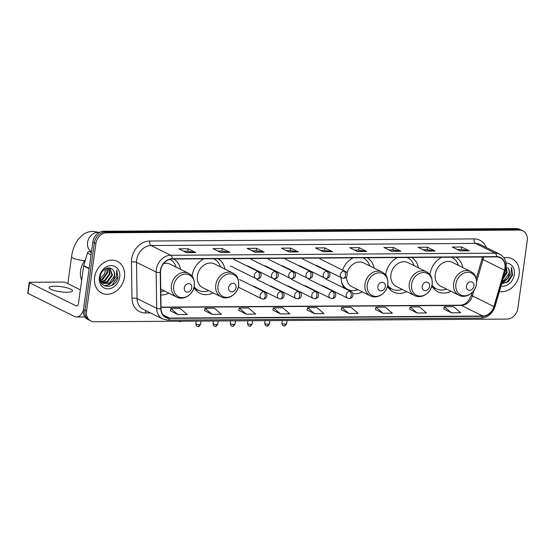 <?xml version="1.0" encoding="UTF-8"?>
<svg xmlns="http://www.w3.org/2000/svg" width="555" height="555" viewBox="0 0 555 555"><rect width="100%" height="100%" fill="white"/><g stroke="black" fill="none" stroke-linecap="round" stroke-linejoin="round"><path stroke-width="0.83" d="M441.697 257.27A19.529 15.901 116.4 0 0 429.965 274.357A19.529 15.901 116.4 0 0 429.931 274.663M431.852 285.957A19.529 15.901 116.4 0 0 437.763 291.743A19.529 15.901 116.4 0 0 451 291.313M397.38 257.562A19.529 15.901 116.4 0 0 385.656 274.642A19.529 15.901 116.4 0 0 385.614 274.954M387.536 286.241A19.529 15.901 116.4 0 0 393.453 292.034A19.529 15.901 116.4 0 0 406.69 291.604M341.131 277.604A19.529 15.901 116.4 0 0 344.308 288.239M352.751 293.498A19.529 15.901 116.4 0 0 362.373 291.895M203.831 258.824A19.529 15.901 116.4 0 0 192.106 275.904A19.529 15.901 116.4 0 0 192.065 276.217M193.986 287.504A19.529 15.901 116.4 0 0 199.904 293.297A19.529 15.901 116.4 0 0 213.141 292.867M160.846 294.941A19.529 15.901 116.4 0 0 168.824 293.158M224.921 269.099A19.529 15.901 116.4 0 0 218.046 258.734M374.153 268.12A19.529 15.901 116.4 0 0 367.278 257.756M353.063 257.853A19.529 15.901 116.4 0 0 342.56 270.084M418.47 267.829A19.529 15.901 116.4 0 0 411.588 257.464M462.787 267.545A19.529 15.901 116.4 0 0 455.905 257.18M180.604 269.383A19.529 15.901 116.4 0 0 173.729 259.019M522.838 230.859L519.771 229.333A11.051 8.998 116.4 0 0 516.344 228.563L103.639 231.255A11.051 8.998 116.4 0 0 92.838 241.994L83.451 309.635A11.051 8.998 116.4 0 0 87.863 319.479L89.397 320.242A11.051 8.998 116.4 0 1 84.984 310.398A11.051 8.998 116.4 0 0 89.397 320.242L90.93 320.998A11.051 8.998 116.4 0 0 94.357 321.775L507.062 319.083A11.051 8.998 116.4 0 0 517.864 308.344L527.25 240.697A11.051 8.998 116.4 0 0 522.838 230.859A11.051 8.998 116.4 0 0 519.411 230.082L106.706 232.774A11.051 8.998 116.4 0 0 95.904 243.513L86.518 311.154A11.051 8.998 116.4 0 0 90.93 320.998M95.904 243.513L94.371 242.757L84.984 310.398L94.371 242.757A11.051 8.998 116.4 0 1 105.172 232.011A11.051 8.998 116.4 0 0 94.371 242.757L92.838 241.994M519.411 230.082L517.877 229.319L105.172 232.011L517.877 229.319A11.051 8.998 116.4 0 1 521.305 230.096A11.051 8.998 116.4 0 0 517.877 229.319L516.344 228.563M94.627 277.313A17.684 14.402 116.4 0 0 101.69 293.061A17.684 14.402 116.4 0 0 124.459 277.118A17.684 14.402 116.4 0 0 117.396 261.37A17.684 14.402 116.4 0 0 94.627 277.313A17.684 14.402 116.4 0 0 101.69 293.061A17.684 14.402 116.4 0 0 124.459 277.118A17.684 14.402 116.4 0 0 117.396 261.37A17.684 14.402 116.4 0 0 94.627 277.313M499.41 291.507A17.684 14.402 116.4 0 0 519.14 274.545A17.684 14.402 116.4 0 0 512.078 258.79A17.684 14.402 116.4 0 0 503.94 257.832A17.684 14.402 116.4 0 1 512.078 258.79L512.078 258.79A17.684 14.402 116.4 0 1 519.14 274.545A17.684 14.402 116.4 0 1 499.41 291.507M160.624 270.486A11.794 9.601 -63.6 0 1 172.154 259.032L496.593 256.916A11.794 9.601 -63.6 0 1 500.249 257.742A11.794 9.601 -63.6 0 1 504.53 270.223L493.901 306.568A11.794 9.601 -63.6 0 1 482.808 316.045L169.539 318.091A11.794 9.601 -63.6 0 1 165.883 317.266A11.794 9.601 -63.6 0 1 161.054 308.74L160.506 272.463A11.794 9.601 -63.6 0 1 160.624 270.486M160.381 270.486A12.085 9.837 116.4 0 0 160.249 272.519L160.804 308.795A12.085 9.837 116.4 0 0 169.504 318.376L482.767 316.329A12.085 9.837 116.4 0 0 494.144 306.617L504.772 270.264A12.085 9.837 116.4 0 0 496.635 256.625L172.189 258.748A12.085 9.837 116.4 0 0 160.381 270.486M457.216 249.486L461.316 249.466L469.01 250.7A2.948 1.582 89.6 0 1 469.287 250.791L461.614 246.989L452.29 247.051L459.963 250.853L469.287 250.791M461.274 249.466L461.614 246.989M423.028 249.715L427.128 249.688L434.829 250.922A2.948 1.582 89.6 0 1 435.099 251.013L427.433 247.211L418.109 247.273L425.775 251.075L435.099 251.013M427.086 249.688L427.433 247.211M388.847 249.937L392.947 249.91L400.641 251.144A2.948 1.582 89.6 0 1 400.918 251.235L393.245 247.433L383.921 247.495L391.594 251.297L400.918 251.235M392.905 249.91L393.245 247.433M354.659 250.159L358.759 250.132L366.46 251.373A2.948 1.582 89.6 0 1 366.73 251.457L359.064 247.655L349.74 247.717L357.406 251.519L366.73 251.457M358.717 250.132L359.064 247.655M183.74 251.276L187.84 251.249L195.533 252.483A2.948 1.582 89.6 0 1 195.811 252.574L188.138 248.772L178.814 248.834L186.487 252.636L195.811 252.574M187.798 251.249L188.138 248.772M217.921 251.054L222.021 251.026L229.721 252.261A2.948 1.582 89.6 0 1 229.992 252.352L222.326 248.55L213.002 248.612L220.668 252.414L229.992 252.352M221.979 251.026L222.326 248.55M252.109 250.825L256.209 250.804L263.902 252.039A2.948 1.582 89.6 0 1 264.18 252.13L256.507 248.328L247.183 248.39L254.856 252.192L264.18 252.13M256.167 250.804L256.507 248.328M286.29 250.603L290.39 250.576L298.091 251.817A2.948 1.582 89.6 0 1 298.361 251.908L290.695 248.106L281.371 248.168L289.037 251.963L298.361 251.908M290.348 250.576L290.695 248.106M320.478 250.381L324.578 250.354L332.272 251.595A2.948 1.582 89.6 0 1 332.549 251.686L324.876 247.884L315.552 247.939L323.225 251.741L332.549 251.686M324.536 250.354L324.876 247.884M375.416 309.44L382.999 313.242L392.323 313.18L385.295 307.123L375.971 307.179L375.402 309.482M409.597 309.218L417.18 313.02L426.504 312.958L419.476 306.901L410.152 306.957L409.59 309.253M443.785 308.996L451.368 312.798L460.692 312.736L453.664 306.672L444.34 306.735L443.771 309.031M272.859 310.113L280.442 313.908L289.765 313.852L282.738 307.789L273.414 307.852L272.852 310.148M238.678 310.335L246.26 314.137L255.584 314.075L248.557 308.011L239.233 308.074L238.664 310.37M204.49 310.557L212.072 314.359L221.396 314.296L214.369 308.233L205.045 308.296L204.483 310.592M170.309 310.779L177.891 314.581L187.215 314.519L180.181 308.462L170.864 308.518L170.295 310.821M341.228 309.662L348.811 313.464L358.135 313.402L351.107 307.345L341.783 307.408L341.221 309.704M314.629 313.686L323.953 313.63L316.926 307.567L307.602 307.63L307.033 309.926L314.629 313.686L307.602 307.63M280.442 313.908L273.414 307.852M246.26 314.137L239.233 308.074M212.072 314.359L205.045 308.296M177.891 314.581L170.864 308.518M348.811 313.464L341.783 307.408M382.999 313.242L375.971 307.179M417.18 313.02L410.152 306.957M451.368 312.798L444.34 306.735M85.539 259.518A18.426 14.999 116.4 0 0 80.586 270.667A18.426 14.999 116.4 0 0 81.696 280.219M107.198 268.169L107.621 272.734L102.737 279.526L100.434 280.386M106.754 268.294L107.011 272.436L102.127 279.221L100.282 279.977M108.759 267.982L110.056 273.941L105.172 280.733L101.281 281.732M108.398 267.989L109.446 273.643L104.562 280.428L101.052 281.427M109.883 268.1L112.492 275.148L107.608 281.94L102.293 282.752M101.96 282.655L101.01 282.28M109.689 268.065L111.881 274.85L106.997 281.635L102.023 282.523M101.683 282.446L100.989 282.231M113.074 270.16C109.675 265.103 100.975 269.522 100.254 276.598C98.013 289.155 115.801 289.488 118.007 277.465L116.772 269.924L116.342 276.536L112.29 281.399A8.325 6.778 116.4 0 0 114.649 276.224A8.325 6.778 116.4 0 0 113.074 270.16C114.309 271.756 114.725 273.726 114.316 276.057L109.432 282.842L103.14 283.327M112.29 281.399L110.043 283.147L103.438 283.487L100.309 280.102M103.438 283.487L100.649 281.399M105.29 268.939L105.186 271.527L104.368 273.983L100.157 278.881M104.368 273.983A8.325 6.778 116.4 0 0 105.068 271.471A8.325 6.778 116.4 0 0 105.075 269.064M99.414 277.285A12.016 9.782 116.4 0 0 107.934 288.822A12.016 9.782 116.4 0 0 119.679 277.153A12.016 9.782 116.4 0 0 111.153 265.609A12.016 9.782 116.4 0 0 99.414 277.285M116.772 269.924L117.82 276.716L111.777 285.52M113.116 280.823L109.141 284.431L104.347 285.763M114.073 279.984L109.446 284.576L104.666 285.915M54.737 286.2A11.794 2.602 7.9 0 0 49.194 287.622A11.794 2.602 7.9 0 0 55.021 290.737A11.794 2.602 7.9 0 0 67.009 292.277A11.794 2.602 7.9 0 0 72.552 290.862A11.794 2.602 7.9 0 0 66.718 287.74A11.794 2.602 7.9 0 0 54.737 286.2M99.061 232.552A10.316 8.401 -63.6 0 0 97.659 232.427A10.316 8.401 -63.6 0 0 87.572 242.452A10.316 8.401 -63.6 0 0 91.513 251.547L89.161 251.581L91.353 252.664M83.423 309.808A14.742 7.916 89.6 0 1 76.68 317.009A14.742 7.916 89.6 0 1 74.606 316.517L28.021 293.422A1.845 0.409 -172.1 0 1 27.75 293.158L29.235 282.481A1.845 0.409 7.9 0 0 29.505 282.745L76.091 305.833A3.684 1.977 -90.4 0 0 76.611 305.958A3.684 1.977 -90.4 0 0 78.505 303.224L83.666 265.998A1.845 1.498 -63.6 0 1 83.736 265.692L87.426 253.059A1.845 1.498 -63.6 0 1 89.161 251.581M80.357 289.849L65.552 282.509A1.845 0.409 7.9 0 0 63.041 282.044L30.095 282.259A1.845 0.409 7.9 0 0 29.235 282.481M191.759 287.844A4.419 3.601 116.4 0 0 188.624 283.598A4.419 3.601 116.4 0 0 184.302 287.892A4.419 3.601 116.4 0 0 187.437 292.145A4.419 3.601 116.4 0 0 191.759 287.844M160.756 289.155L176.747 297.085A13.264 10.802 116.4 0 1 171.453 285.27A13.264 10.802 116.4 0 1 188.527 273.31L170.149 264.201A13.264 10.802 116.4 0 0 163.607 263.583M176.178 267.191A17.503 14.25 116.4 0 0 169.872 259.338M160.797 291.798A17.503 14.25 116.4 0 0 164.398 290.959M236.076 287.559A4.419 3.601 116.4 0 0 232.94 283.307A4.419 3.601 116.4 0 0 228.618 287.608A4.419 3.601 116.4 0 0 231.754 291.854A4.419 3.601 116.4 0 0 236.076 287.559M232.843 273.025L214.466 263.916A13.264 10.802 116.4 0 0 197.386 275.87A13.264 10.802 116.4 0 0 202.686 287.684L221.063 296.793C227.973 300.595 237.797 294.06 238.685 285.36C238.796 275.897 235.653 275.051 232.843 273.025A13.264 10.802 116.4 0 0 215.763 284.979A13.264 10.802 116.4 0 0 221.063 296.793M220.495 266.899A17.503 14.25 116.4 0 0 214.05 258.977A17.503 14.25 116.4 0 0 213.585 258.762M194.083 287.136A17.503 14.25 116.4 0 0 197.74 289.96L198.503 290.341A17.503 14.25 116.4 0 0 208.715 290.674M194.188 286.692A17.503 14.25 116.4 0 0 198.503 290.341M385.309 286.581A4.419 3.601 116.4 0 0 382.173 282.335A4.419 3.601 116.4 0 0 377.851 286.63A4.419 3.601 116.4 0 0 380.987 290.882A4.419 3.601 116.4 0 0 385.309 286.581M346.48 276.869A13.264 10.802 116.4 0 0 351.919 286.713L370.296 295.822A13.264 10.802 116.4 0 1 364.996 284.007A13.264 10.802 116.4 0 1 382.076 272.047L363.698 262.938A13.264 10.802 116.4 0 0 346.93 273.282M369.727 265.928A17.503 14.25 116.4 0 0 363.282 258.006A17.503 14.25 116.4 0 0 362.817 257.784L363.282 258.006M342.608 285.284A17.503 14.25 116.4 0 0 346.965 288.988L347.735 289.37A17.503 14.25 116.4 0 0 357.947 289.696M341.7 282.62A17.503 14.25 116.4 0 0 347.735 289.37M429.625 286.297A4.419 3.601 116.4 0 0 426.49 282.044A4.419 3.601 116.4 0 0 422.168 286.345A4.419 3.601 116.4 0 0 425.303 290.591A4.419 3.601 116.4 0 0 429.625 286.297M426.393 271.763L408.015 262.654A13.264 10.802 116.4 0 0 390.935 274.607A13.264 10.802 116.4 0 0 396.235 286.422L414.613 295.531C421.522 299.332 431.339 292.79 432.234 284.098C432.345 274.635 429.202 273.788 426.393 271.763A13.264 10.802 116.4 0 0 409.312 283.716A13.264 10.802 116.4 0 0 414.613 295.531M414.044 265.637A17.503 14.25 116.4 0 0 407.592 257.714A17.503 14.25 116.4 0 0 407.134 257.499M387.633 285.874A17.503 14.25 116.4 0 0 391.282 288.697L392.052 289.079A17.503 14.25 116.4 0 0 402.264 289.412M387.73 285.43A17.503 14.25 116.4 0 0 392.052 289.079M473.942 286.005A4.419 3.601 116.4 0 0 470.806 281.76A4.419 3.601 116.4 0 0 466.484 286.054A4.419 3.601 116.4 0 0 469.62 290.3A4.419 3.601 116.4 0 0 473.942 286.005M470.709 271.471L452.332 262.362A13.264 10.802 116.4 0 0 435.252 274.323A13.264 10.802 116.4 0 0 440.545 286.13L458.923 295.239C465.839 299.041 475.656 292.506 476.544 283.806C476.662 274.343 473.512 273.504 470.709 271.471A13.264 10.802 116.4 0 0 453.629 283.432A13.264 10.802 116.4 0 0 458.923 295.239M458.361 265.352A17.503 14.25 116.4 0 0 451.909 257.423A17.503 14.25 116.4 0 0 451.444 257.208L451.909 257.423M431.943 285.589A17.503 14.25 116.4 0 0 435.599 288.406L436.369 288.787A17.503 14.25 116.4 0 0 446.574 289.12M432.047 285.138A17.503 14.25 116.4 0 0 436.369 288.787M506.229 267.087L507.166 272.574L503.114 278.839M506.16 267.76L506.555 272.269L503.413 277.812M501.623 283.938L508.47 281.6L512.681 274.885L511.446 267.344L511.023 273.955L506.972 278.825A8.325 6.778 116.4 0 0 509.33 273.643A8.325 6.778 116.4 0 0 507.749 267.579C508.99 269.182 509.4 271.145 508.99 273.476L504.106 280.268L502.497 280.955M506.972 278.825L504.717 280.566L502.351 281.44M500.992 286.102A12.016 9.782 116.4 0 0 514.353 274.572A12.016 9.782 116.4 0 0 506.07 263.035M511.446 267.344L512.501 274.142L506.451 282.946M507.79 278.249L503.815 281.85L501.991 282.675M508.748 277.403L504.12 282.002L501.914 282.946M83.451 309.635L86.518 311.154M103.639 231.255L106.706 232.774M504.53 270.223L483.058 259.58A11.794 9.601 116.4 0 0 483.488 257.596A11.794 9.601 116.4 0 0 483.558 257M476.676 281.413L483.058 259.58A6.632 0.819 -163.7 0 1 482.052 258.79L482.51 256.653M150.391 312.874L145.264 312.909A18.426 14.999 -63.6 0 1 132 298.299L131.452 262.022A18.426 14.999 -63.6 0 1 149.649 241.03L474.095 238.914A3.684 1.977 -90.4 0 0 475.517 243.423L151.071 245.539A14.742 12.002 116.4 0 0 136.669 259.865A14.742 12.002 116.4 0 0 136.516 262.335L137.064 298.611A14.742 12.002 116.4 0 0 143.107 309.26L162.733 318.993A14.742 12.002 -63.6 0 1 156.697 308.337A3.684 1.145 -0.9 0 0 160.804 308.795M474.095 238.914A18.426 14.999 -63.6 0 1 486.236 247.502M480.089 244.457A14.742 12.002 116.4 0 0 475.517 243.423L495.15 253.156A14.742 12.002 -63.6 0 1 499.722 254.19L480.089 244.457M132 298.299A3.684 1.145 179.1 0 1 137.064 298.611L156.697 308.337L156.142 272.061A14.742 12.002 -63.6 0 1 156.302 269.591A14.742 12.002 -63.6 0 1 170.704 255.272A3.684 1.977 89.6 0 1 172.189 258.748M160.249 272.519A3.684 1.145 -0.9 0 1 156.142 272.061L136.516 262.335A3.684 1.145 179.1 0 0 131.452 262.022M162.733 318.993L167.825 320.152A3.684 1.977 -90.4 0 0 169.504 318.376M482.767 316.329A3.684 1.977 89.6 0 1 481.088 318.105C487.852 317.543 492.493 313.693 495.004 306.568L505.633 270.223C507.339 262.931 505.369 257.589 499.722 254.19M494.144 306.617A3.684 0.458 16.3 0 0 495.004 306.568M504.772 270.264A3.684 0.458 16.3 0 0 505.633 270.223M496.635 256.625A3.684 1.977 -90.4 0 0 495.15 253.156L170.704 255.272L151.071 245.539A3.684 1.977 -90.4 0 1 149.649 241.03M146.104 310.751A3.684 1.977 -90.4 0 0 145.264 312.909M482.808 316.045L461.33 305.403A11.794 9.601 116.4 0 0 472.43 295.926L474.116 290.168M493.901 306.568L472.43 295.926A6.632 0.819 -163.7 0 1 471.424 295.142L472.194 292.506M169.539 318.091L163.01 314.858M161.033 307.366L461.33 305.403A6.632 3.566 -90.4 0 0 460.4 305.181C465.076 304.986 468.753 301.642 471.424 295.142M332.272 251.595L323.045 251.651M298.091 251.817L288.857 251.88M263.902 252.039L254.676 252.102M229.721 252.261L220.488 252.324M195.533 252.483L186.307 252.546M366.46 251.373L357.226 251.429M400.641 251.144L391.414 251.207M434.829 250.922L425.595 250.985M469.01 250.7L459.783 250.763M77.124 305.826L76.091 305.833M89.126 268.703L83.666 265.998M29.505 282.745L28.021 293.422M83.736 265.692L89.175 268.384M91.048 254.856L87.426 253.059M84.665 260.635A10.316 2.275 -172.1 0 1 71.588 256.639L67.842 283.647M194.271 285.804A12.189 9.921 116.4 0 0 185.627 274.094A12.189 9.921 116.4 0 0 173.715 285.936A12.189 9.921 116.4 0 0 182.359 297.64A12.189 9.921 116.4 0 0 194.271 285.804M238.588 285.513A12.189 9.921 116.4 0 0 229.943 273.809A12.189 9.921 116.4 0 0 218.032 285.645A12.189 9.921 116.4 0 0 226.676 297.355A12.189 9.921 116.4 0 0 238.588 285.513M194.451 288.295A17.67 14.381 116.4 0 0 198.121 290.154M387.82 284.542A12.189 9.921 116.4 0 0 379.176 272.831A12.189 9.921 116.4 0 0 367.264 284.673A12.189 9.921 116.4 0 0 375.908 296.377A12.189 9.921 116.4 0 0 387.82 284.542M343.677 287.317A17.67 14.381 116.4 0 0 347.354 289.183M432.137 284.25A12.189 9.921 116.4 0 0 423.493 272.54A12.189 9.921 116.4 0 0 411.581 284.382A12.189 9.921 116.4 0 0 420.225 296.092A12.189 9.921 116.4 0 0 432.137 284.25M387.994 287.032A17.67 14.381 116.4 0 0 391.67 288.891M407.217 257.527A17.67 14.381 116.4 0 0 407.176 257.499L407.592 257.714M476.447 283.959A12.189 9.921 116.4 0 0 467.803 272.255A12.189 9.921 116.4 0 0 455.898 284.098A12.189 9.921 116.4 0 0 464.535 295.801A12.189 9.921 116.4 0 0 476.447 283.959M432.31 286.741A17.67 14.381 116.4 0 0 435.987 288.6M257.929 271.673A3.684 2.997 116.4 0 0 254.329 275.252A3.684 2.997 116.4 0 0 255.8 278.534L257.458 278.922A3.684 1.977 -90.4 0 0 259.351 276.182A3.684 1.977 89.6 0 0 257.929 271.673A3.684 2.997 116.4 0 1 259.074 271.936C261.807 272.789 262.175 278.52 257.458 278.922M179.536 321.588A2.393 1.283 -90.4 0 0 179.869 321.671A2.393 1.283 -90.4 0 0 180.618 321.213M275.148 271.561A3.684 2.997 116.4 0 0 271.548 275.141A3.684 2.997 116.4 0 0 273.018 278.423L274.676 278.804A3.684 1.977 -90.4 0 0 276.57 276.071A3.684 1.977 89.6 0 0 275.148 271.561A3.684 2.997 116.4 0 1 276.293 271.818C279.026 272.678 279.394 278.409 274.676 278.804M292.367 271.45A3.684 2.997 116.4 0 0 288.76 275.03A3.684 2.997 116.4 0 0 290.23 278.312L291.895 278.693A3.684 1.977 -90.4 0 0 293.789 275.96A3.684 1.977 89.6 0 0 292.367 271.45A3.684 2.997 116.4 0 1 293.505 271.707C296.238 272.567 296.613 278.298 291.895 278.693M309.579 271.339A3.684 2.997 116.4 0 0 305.978 274.919A3.684 2.997 116.4 0 0 307.449 278.201L309.107 278.582A3.684 1.977 -90.4 0 0 311.001 275.849A3.684 1.977 89.6 0 0 309.579 271.339A3.684 2.997 116.4 0 1 310.724 271.596C313.457 272.456 313.825 278.187 309.107 278.582M326.798 271.222A3.684 2.997 116.4 0 0 323.197 274.808A3.684 2.997 116.4 0 0 324.668 278.09L326.326 278.471A3.684 1.977 -90.4 0 0 328.22 275.738A3.684 1.977 89.6 0 0 326.798 271.222A3.684 2.997 116.4 0 1 327.943 271.485C330.676 272.339 331.044 278.076 326.326 278.471M344.017 271.111A3.684 2.997 116.4 0 0 340.409 274.69A3.684 2.997 116.4 0 0 341.88 277.972L343.545 278.36A3.684 1.977 -90.4 0 0 345.439 275.62A3.684 1.977 89.6 0 0 344.017 271.111A3.684 2.997 116.4 0 1 345.154 271.374C347.888 272.227 348.262 277.958 343.545 278.36M199.446 324.661A2.393 0.527 -172.1 0 1 197.011 324.349A2.393 0.527 -172.1 0 1 195.832 323.718C196.734 327.429 197.504 325.931 198.218 326.437A2.393 1.283 -90.4 0 0 199.446 324.661A2.393 0.527 -172.1 0 0 200.577 324.377L201.035 321.081M197.878 326.361A2.393 1.283 -90.4 0 0 198.218 326.437C198.308 327.082 199.092 326.396 200.577 324.377M263.736 291.84A3.684 2.997 116.4 0 0 260.128 295.42A3.684 2.997 116.4 0 0 261.599 298.701L263.264 299.083A3.684 1.977 -90.4 0 0 265.158 296.349A3.684 1.977 89.6 0 0 263.736 291.84A3.684 2.997 116.4 0 1 264.874 292.096C267.607 292.957 267.982 298.687 263.264 299.083M216.665 324.55A2.393 0.527 -172.1 0 1 214.23 324.238A2.393 0.527 -172.1 0 1 213.044 323.607C213.946 327.318 214.723 325.82 215.437 326.326A2.393 1.283 -90.4 0 0 216.665 324.55A2.393 0.527 -172.1 0 0 217.789 324.259L218.247 320.97M215.097 326.25A2.393 1.283 -90.4 0 0 215.437 326.326C215.527 326.971 216.311 326.284 217.789 324.259M280.948 291.729A3.684 2.997 116.4 0 0 277.347 295.309A3.684 2.997 116.4 0 0 278.818 298.59L280.476 298.972A3.684 1.977 -90.4 0 0 282.37 296.238A3.684 1.977 89.6 0 0 280.948 291.729A3.684 2.997 116.4 0 1 282.093 291.986C284.826 292.846 285.194 298.576 280.476 298.972M233.884 324.439A2.393 0.527 -172.1 0 1 231.449 324.127A2.393 0.527 -172.1 0 1 230.263 323.489C231.164 327.207 231.941 325.709 232.649 326.215A2.393 1.283 -90.4 0 0 233.884 324.439A2.393 0.527 -172.1 0 0 235.008 324.148L235.466 320.852M232.316 326.132A2.393 1.283 -90.4 0 0 232.649 326.215C232.739 326.86 233.53 326.167 235.008 324.148M298.167 291.618A3.684 2.997 116.4 0 0 294.566 295.198A3.684 2.997 116.4 0 0 296.037 298.479L297.695 298.861A3.684 1.977 -90.4 0 0 299.589 296.127A3.684 1.977 89.6 0 0 298.167 291.618A3.684 2.997 116.4 0 1 299.311 291.875C302.045 292.728 302.413 298.465 297.695 298.861M251.096 324.328A2.393 0.527 -172.1 0 1 248.661 324.009A2.393 0.527 -172.1 0 1 247.481 323.378C248.383 327.096 249.16 325.598 249.868 326.104A2.393 1.283 -90.4 0 0 251.096 324.328A2.393 0.527 -172.1 0 0 252.227 324.037L252.685 320.741M249.528 326.021A2.393 1.283 -90.4 0 0 249.868 326.104C249.958 326.742 250.742 326.056 252.227 324.037M315.386 291.5A3.684 2.997 116.4 0 0 311.778 295.08A3.684 2.997 116.4 0 0 313.256 298.361L314.914 298.75A3.684 1.977 -90.4 0 0 316.808 296.009A3.684 1.977 89.6 0 0 315.386 291.5A3.684 2.997 116.4 0 1 316.523 291.763C319.257 292.617 319.631 298.347 314.914 298.75M268.315 324.21A2.393 0.527 -172.1 0 1 265.88 323.898A2.393 0.527 -172.1 0 1 264.693 323.267C265.595 326.978 266.372 325.48 267.087 325.993A2.393 1.283 -90.4 0 0 268.315 324.21A2.393 0.527 -172.1 0 0 269.439 323.926L269.897 320.63M266.747 325.91A2.393 1.283 -90.4 0 0 267.087 325.993C267.177 326.631 267.961 325.945 269.439 323.926M332.598 291.389A3.684 2.997 116.4 0 0 328.997 294.969A3.684 2.997 116.4 0 0 330.468 298.25L332.133 298.632A3.684 1.977 -90.4 0 0 334.02 295.898A3.684 1.977 89.6 0 0 332.598 291.389A3.684 2.997 116.4 0 1 333.742 291.646C336.476 292.506 336.843 298.236 332.133 298.632M285.534 324.099A2.393 0.527 -172.1 0 1 283.099 323.787A2.393 0.527 -172.1 0 1 281.912 323.156C282.814 326.867 283.591 325.369 284.299 325.875A2.393 1.283 -90.4 0 0 285.534 324.099A2.393 0.527 -172.1 0 0 286.657 323.815L287.115 320.519M283.966 325.799A2.393 1.283 -90.4 0 0 284.299 325.875C284.389 326.52 285.18 325.834 286.657 323.815M349.817 291.278A3.684 2.997 116.4 0 0 346.216 294.858A3.684 2.997 116.4 0 0 347.687 298.139L349.345 298.521A3.684 1.977 -90.4 0 0 351.239 295.787A3.684 1.977 89.6 0 0 349.817 291.278A3.684 2.997 116.4 0 1 350.961 291.535C353.695 292.395 354.062 298.125 349.345 298.521M167.825 320.152L481.088 318.105M161.026 307.137L460.4 305.181M476.273 278.554L482.052 258.79M84.977 316.96L76.68 317.009M99.241 232.448L93.101 231.331C88.987 231.428 85.317 232.781 82.084 235.382L77.978 239.704C74.613 244.415 72.483 250.055 71.588 256.639M188.527 273.31C191.336 275.342 194.479 276.189 194.368 285.652C193.48 294.344 183.656 300.886 176.747 297.085M213.613 258.762L214.05 258.977M198.274 290.23L195.381 289.613M382.076 272.047C384.886 274.08 388.028 274.919 387.917 284.389C387.022 293.082 377.206 299.624 370.296 295.822M347.506 289.252L345.488 288.822M391.823 288.968L388.93 288.35M436.133 288.676L433.24 288.059M178.467 321.227L179.869 321.671L181.27 321.206M233.766 259.393L259.074 271.936M230.492 265.991L255.8 278.534M195.686 321.116L196.158 321.373M250.985 259.275L276.293 271.818M247.71 265.88L273.018 278.423M212.898 321.005L213.37 321.262M268.197 259.164L293.505 271.707M264.929 265.769L290.23 278.312M230.117 320.887L230.589 321.151M285.416 259.053L310.724 271.596M282.141 265.658L307.449 278.201M247.336 320.776L247.807 321.04M302.635 258.942L327.943 271.485M299.36 265.547L324.668 278.09M264.548 320.665L265.019 320.922M319.846 258.831L345.154 271.374M316.579 265.429L341.88 277.972M239.566 279.553L264.874 292.096M195.832 323.718L196.192 321.109M238.317 287.164L261.599 298.701M256.785 279.442L282.093 291.986M213.044 323.607L213.411 320.998M253.51 286.047L278.818 298.59M274.003 279.332L299.311 291.875M230.263 323.489L230.623 320.887M270.729 285.936L296.037 298.479M291.215 279.221L316.523 291.763M247.481 323.378L247.842 320.776M287.948 285.818L313.256 298.361M308.434 279.103L333.742 291.646M264.693 323.267L265.061 320.665M305.16 285.707L330.468 298.25M325.653 278.992L350.961 291.535M281.912 323.156L282.273 320.547M322.379 285.596L347.687 298.139"/></g></svg>
